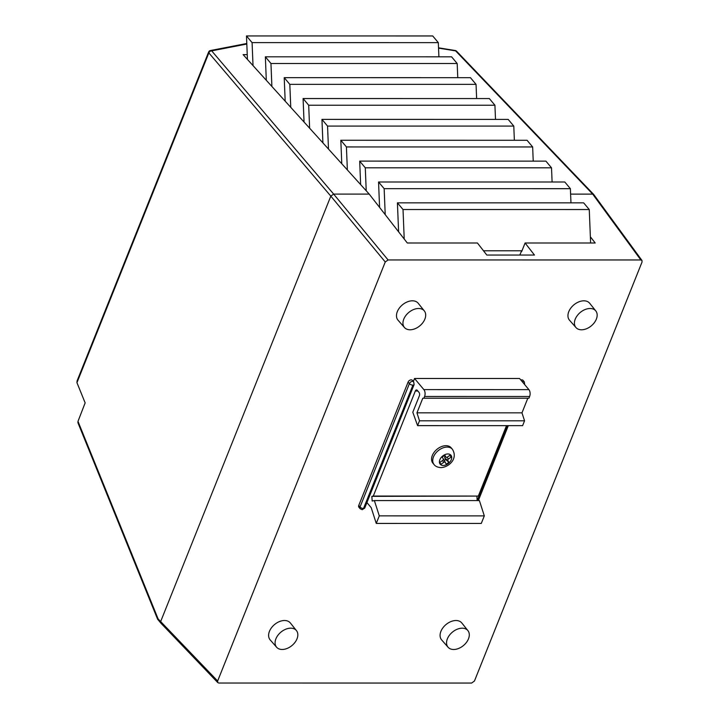 <?xml version="1.0" encoding="UTF-8"?>
<svg xmlns="http://www.w3.org/2000/svg" width="719" height="719" viewBox="0 0 719 719"><rect width="100%" height="100%" fill="white"/><g stroke="black" fill="none" stroke-linecap="round" stroke-linejoin="round"><path stroke-width="1.08" d="M363.446 508.504A2.633 1.222 -158.2 0 1 360.039 507.003A2.714 1.824 -40 0 0 360.174 508.755L358.88 507.21A2.714 1.824 -40 0 1 358.745 505.466L408.095 382.077A2.714 1.824 -40 0 1 410.163 380.063A2.714 1.824 -40 0 1 412.391 380.333L413.686 381.879L414.117 384.602A2.633 1.222 -158.2 0 1 412.931 385.114L363.481 508.576L412.931 385.114M366.933 502.581L371.202 507.677L376.262 523.423L379.29 515.865L374.365 500.568L372.181 501.035L371.849 496.371L373.305 496.056L415.321 391.01A2.472 1.429 90 0 1 416.499 389.941A2.472 1.429 90 0 1 417.317 390.381L419.006 392.394A2.472 1.429 90 0 1 419.366 395.827L412.805 412.23L417.586 425.639L419.51 420.813L416.948 412.832L422.781 398.236L423.895 398.209L424.587 396.475A4.943 2.858 -90 0 0 423.859 389.608L414.539 378.491L413.344 381.465M414.539 378.491L519.567 378.491L528.887 389.617A4.943 2.858 -90 0 1 529.615 396.484L528.923 398.218L423.895 398.209M595.799 310.932L589.706 303.301A13.167 8.835 140 0 0 583.855 300.821A13.167 8.835 140 0 0 570.76 308.145A13.167 8.835 140 0 0 569.52 320.225L575.964 327.558A12.942 8.682 140 0 0 581.536 329.787A12.942 8.682 140 0 0 594.28 322.75A12.942 8.682 140 0 0 595.799 310.932A12.942 8.682 140 0 0 590.056 308.496A12.942 8.682 140 0 0 577.195 315.695A12.942 8.682 140 0 0 575.964 327.558M467.925 630.635L461.832 623.005A13.167 8.835 140 0 0 455.981 620.515A13.167 8.835 140 0 0 442.895 627.849A13.167 8.835 140 0 0 441.646 639.919L448.099 647.253A12.942 8.682 140 0 0 453.671 649.491A12.942 8.682 140 0 0 466.415 642.444A12.942 8.682 140 0 0 467.925 630.635A12.942 8.682 140 0 0 462.182 628.19A12.942 8.682 140 0 0 449.321 635.389A12.942 8.682 140 0 0 448.099 647.253M157.937 618.726L217.65 681.001L385.249 261.986L330.821 196.125L333.652 194.094L369.215 194.094L407.305 242.995L477.434 243.004L486.808 255.047L534.46 255.047L525.086 243.004L521.679 251.524L521.643 250.787L483.492 250.787M217.65 681.001L217.821 682.646L218.855 683.032L471.628 683.05L474.45 681.019L642.049 261.995L641.968 260.467L640.845 259.963L592.699 194.112L593.822 194.615L641.968 260.467M246.815 44.021L211.683 50.869L333.652 194.094L388.08 259.954L640.845 259.963M388.08 259.954L385.249 261.986M296.462 630.617L290.359 622.987A13.167 8.835 140 0 0 284.517 620.506A13.167 8.835 140 0 0 271.423 627.84A13.167 8.835 140 0 0 270.182 639.91L276.626 647.244A12.942 8.682 140 0 0 282.199 649.473A12.942 8.682 140 0 0 294.943 642.435A12.942 8.682 140 0 0 296.462 630.617A12.942 8.682 140 0 0 290.719 628.181A12.942 8.682 140 0 0 277.849 635.38A12.942 8.682 140 0 0 276.626 647.244M424.327 310.923L418.233 303.292A13.167 8.835 140 0 0 412.382 300.812A13.167 8.835 140 0 0 399.297 308.136A13.167 8.835 140 0 0 398.047 320.216L404.5 327.549A12.942 8.682 140 0 0 410.064 329.778A12.942 8.682 140 0 0 422.808 322.732A12.942 8.682 140 0 0 424.327 310.923A12.942 8.682 140 0 0 418.584 308.487A12.942 8.682 140 0 0 405.723 315.686A12.942 8.682 140 0 0 404.5 327.549M522.156 381.573A2.714 1.824 -40 0 1 523.108 381.394A2.714 1.824 -40 0 1 524.295 381.879L523.001 380.342A2.714 1.824 140 0 0 520.862 380.036M570.607 194.112L592.699 194.112L455.621 50.878L438.545 48.128M590.362 236.785L595.215 243.004L525.086 243.004M247.246 54.635L243.103 54.635L369.215 194.094M593.732 194.498L456.628 51.256A2.472 1.645 -43.7 0 0 455.621 50.878A2.472 0.872 -80.3 0 0 455.262 50.528L438.536 47.822M217.821 682.646L160.894 623.166L160.688 621.486L330.821 196.125L208.852 52.9L76.951 382.679L85.148 402.892L77.994 421.361L158.566 620.03M438.905 56.819L438.32 42.637L432.721 35.959L246.482 35.95L247.444 59.443M253.025 65.618L252.09 42.628L438.32 42.637M252.09 42.628L246.482 35.95M457.769 77.688L457.185 63.506L451.586 56.819L265.356 56.81L266.309 80.303M271.89 86.478L270.955 63.497L457.185 63.506M270.955 63.497L265.356 56.81M476.634 98.548L476.05 84.366L470.451 77.688L284.221 77.67L285.182 101.172M290.755 107.338L289.82 84.357L476.05 84.366M289.82 84.357L284.221 77.67M495.499 119.408L494.924 105.226L489.315 98.548L303.085 98.539L304.047 122.032M309.628 128.198L308.685 105.217L494.924 105.226M308.685 105.217L303.085 98.539M514.364 140.268L513.788 126.086L508.189 119.408L321.95 119.399L322.912 142.892M328.493 149.067L327.549 126.077L513.788 126.086M327.549 126.077L321.95 119.399M533.228 161.137L532.653 146.955L527.054 140.268L340.815 140.259L341.777 163.752M347.358 169.927L346.423 146.937L532.653 146.955M346.423 146.937L340.815 140.259M552.102 181.997L551.518 167.815L545.919 161.137L359.689 161.119L360.641 184.621M366.223 190.787L365.288 167.806L551.518 167.815M365.288 167.806L359.689 161.119M570.967 202.857L570.383 188.675L564.783 181.997L378.553 181.988L379.587 207.414M385.213 214.63L384.153 188.666L570.383 188.675M384.153 188.666L378.553 181.988M590.623 243.004L589.256 209.535L583.648 202.857L397.418 202.848L398.605 231.824M404.222 239.05L403.017 209.526L589.256 209.535M403.017 209.526L397.418 202.848M519.81 255.047L521.643 250.787M160.697 621.486L160.849 623.112L157.578 619.149L77.94 422.772L77.994 421.361M209.193 51.606A2.472 1.86 76.1 0 1 210.316 50.555A2.472 2.472 0 0 0 208.618 52.029L77.086 380.89L76.951 382.679M246.797 43.499L210.316 50.555A2.472 1.86 76.1 0 1 211.683 50.869A2.472 1.744 -40.4 0 0 208.852 52.9A2.472 1.141 21.8 0 1 208.618 52.029M422.781 398.236L528.923 398.218M416.948 412.832L521.976 412.841L527.809 398.245M419.51 420.813L524.546 420.822L521.976 412.841M417.586 425.639L522.614 425.648L524.546 420.822M373.305 496.056L478.333 496.065L506.5 425.648M451.19 447.838A11.935 8.008 140 0 0 445.969 445.681A11.935 8.008 140 0 0 434.159 452.251A11.935 8.008 140 0 0 432.892 463.171L434.069 464.573A11.935 8.008 -40 0 1 435.337 453.653A11.935 8.008 -40 0 1 447.146 447.083A11.935 8.008 -40 0 1 452.368 449.24L451.19 447.838M371.849 496.371L478.333 496.065M376.262 523.423L481.29 523.432L484.318 515.874L479.393 500.577L374.365 500.568M379.29 515.865L484.318 515.874M477.182 500.577L476.886 496.371M447.353 457.104A1.231 0.827 -40 0 1 445.942 457.095L444.863 455.199L442.212 457.077L443.29 458.965A1.231 0.827 -40 0 1 442.697 460.403L439.794 462.452L440.891 464.375L443.785 462.317A1.231 0.827 -40 0 1 445.205 462.335L446.283 464.222L448.935 462.353L447.856 460.457A1.231 0.827 -40 0 1 448.449 459.028L451.343 456.969L450.256 455.055L447.353 457.104M449.636 455.495L451.343 456.969M443.174 458.758A2.013 1.357 -40 0 1 443.488 459.082L444.306 460.511L445.681 459.531L444.863 458.102A2.013 1.357 -40 0 1 445.106 456.493M445.681 459.531L448.935 462.353M444.306 460.511L446.283 464.222M439.848 462.416L440.891 464.375M412.796 385.114A2.633 1.222 -158.2 0 1 409.39 383.622L360.039 507.003L358.745 505.466M423.859 389.608L528.887 389.617M424.587 396.475L529.615 396.484M415.321 391.01L417.838 391.01M447.874 453.959A7.001 4.691 140 0 0 439.866 459.711A7.001 4.691 140 0 0 443.272 465.472A7.001 4.691 140 0 0 451.28 459.711A7.001 4.691 140 0 0 447.874 453.959M444.162 455.693L445.942 457.095M447.047 457.284L448.449 459.028M444.863 458.102L447.856 460.457M443.488 459.082L445.205 462.335M442.419 460.6L443.785 462.317M524.726 384.602A2.633 1.222 -158.2 0 1 524.717 384.629L524.295 381.879M507.192 425.648L477.227 500.577M477.362 500.577L507.326 425.648M413.686 381.879A2.714 1.824 -40 0 0 412.499 381.385A2.714 1.824 -40 0 0 409.39 383.622L408.095 382.077M414.117 384.602L364.767 507.982A2.633 1.222 -158.2 0 1 363.58 508.504M360.174 508.755L362.232 509.708L364.767 507.982M456.628 51.256A2.472 2.472 0 0 0 455.262 50.528M434.069 464.573C435.408 466.379 437.691 467.386 440.918 467.602C448.737 467.359 458.38 458.695 452.368 449.24M446.086 457.257L444.117 455.729M508.315 425.648L478.342 500.577"/></g></svg>
